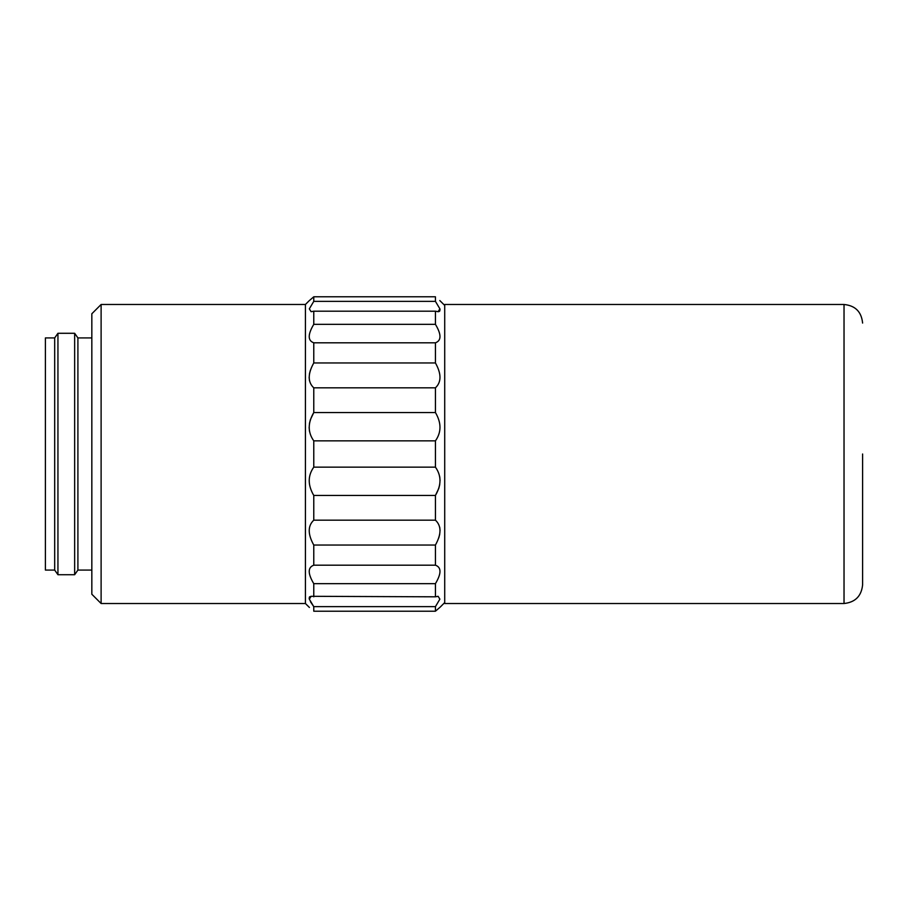 <?xml version="1.0" encoding="UTF-8"?>
<svg xmlns="http://www.w3.org/2000/svg" width="908" height="908" viewBox="0 0 908 908"><rect width="100%" height="100%" fill="white"/><g stroke="black" fill="none" stroke-linecap="round" stroke-linejoin="round"><path stroke-width="1.36" d="M862.6 454L862.6 584.934C861.42 596.136 855.222 602.333 844.031 603.514L444.716 603.514L444.716 304.486L844.031 304.486C855.302 305.599 861.488 311.784 862.6 323.066M438.78 311.637L439.733 311.104M440.074 310.014L439.733 308.391M439.79 300.537L444.716 305.417M309.526 300.446L313.771 296.791C307.71 302.012 307.71 302.012 313.771 296.791L435.431 296.791C441.492 302.012 441.492 302.012 435.431 296.791L435.431 301.354L439.881 308.834L438.099 311.694L435.431 311.183L435.431 324.338C441.492 334.462 441.492 340.625 435.431 342.804L435.431 362.95C441.492 373.824 441.492 382.12 435.431 387.829L435.431 412.55C441.492 422.856 441.492 432.287 435.431 440.845L313.771 440.845C307.71 432.356 307.71 422.924 313.771 412.55L435.431 412.55M435.431 467.155C441.492 475.644 441.492 485.076 435.431 495.45L313.771 495.45C307.71 485.144 307.71 475.713 313.771 467.155L435.431 467.155L435.431 440.845M438.768 488.436L435.431 495.45L435.431 520.171C441.492 525.823 441.492 534.108 435.431 545.05L435.431 565.196C441.492 567.33 441.492 573.493 435.431 583.662L435.431 596.817L438.099 596.306L439.881 599.144L435.431 606.646L435.431 611.209C441.492 605.988 441.492 605.988 435.431 611.209L439.676 607.554M444.716 602.583L440.074 607.225M438.78 537.865L439.733 534.176M440.074 530.612L439.733 527.321M438.791 488.391L439.733 484.554M440.074 480.604L439.733 476.757M435.431 387.829L313.771 387.829L313.771 412.55L310.434 419.564M313.771 387.829C307.71 382.177 307.71 373.892 313.771 362.95L435.431 362.95M435.431 342.804L313.771 342.804L313.771 362.95M313.771 342.804C307.71 340.67 307.71 334.507 313.771 324.338L435.431 324.338M435.431 311.183L313.771 311.183L313.771 324.338M313.771 311.183L311.104 311.694L309.322 308.856L313.771 301.354L435.431 301.354M313.771 296.791L313.771 301.354M310.423 370.135L309.469 373.824M309.129 377.387L309.469 380.679M310.411 419.609L309.469 423.446M309.129 427.396L309.469 431.243M435.431 606.646L313.771 606.646L313.771 611.209L435.431 611.209M310.423 601.663L313.771 606.646L309.322 599.166L311.104 596.306L435.431 596.817M435.431 583.662L313.771 583.662L313.771 596.817M313.771 583.662C307.71 573.538 307.71 567.375 313.771 565.196L435.431 565.196M435.431 545.05L313.771 545.05L313.771 565.196M313.771 545.05C307.71 534.176 307.71 525.88 313.771 520.171L435.431 520.171M313.771 495.45L313.771 520.171M311.104 596.306L309.469 596.896M309.129 597.986L309.469 599.609M309.412 607.463L305.417 603.514L101.117 603.514L101.117 304.486L91.833 313.771L91.833 594.229L101.117 603.514M313.771 611.209C307.71 605.988 307.71 605.988 313.771 611.209M313.771 467.155L313.771 440.845M309.129 300.775L305.417 304.486L305.417 603.514M91.833 570.076L77.906 570.076L74.649 574.719L57.942 574.719L57.942 333.281L74.649 333.281L74.649 574.719M91.833 337.924L77.906 337.924L77.906 570.076M54.684 337.924L54.684 570.076L45.4 570.076L45.4 337.924L54.684 337.924L57.942 333.281M844.031 603.514L844.031 304.486M305.417 304.486L101.117 304.486M77.906 337.924L74.649 333.281M54.684 570.076L57.942 574.719"/></g></svg>
